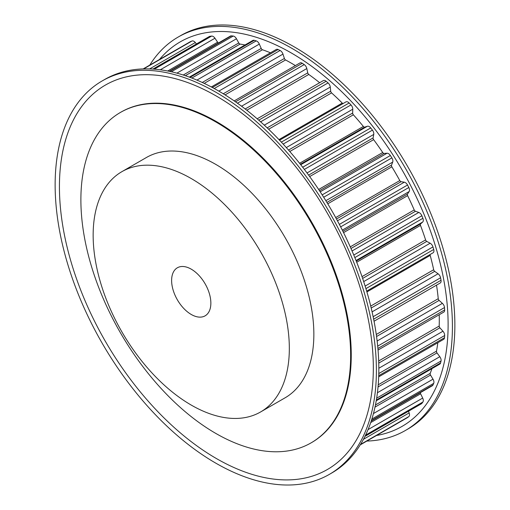 <?xml version="1.0" encoding="UTF-8"?>
<svg xmlns="http://www.w3.org/2000/svg" width="510" height="510" viewBox="0 0 510 510"><rect width="100%" height="100%" fill="white"/><g stroke="black" fill="none" stroke-linecap="round" stroke-linejoin="round"><path stroke-width="0.76" d="M191.237 269.159A27.744 16.02 60 0 1 209.368 293.607A27.744 16.02 60 0 1 205.109 315.837A27.744 16.02 60 0 1 191.237 314.466A27.744 16.02 60 0 1 173.113 290.018A27.744 16.02 60 0 1 177.365 267.782A27.744 16.02 60 0 1 191.237 269.159M366.843 441.08A227.16 131.153 -120 0 0 405.367 430.491L407.815 429.076A227.16 131.153 -120 0 0 442.635 247.044A227.16 131.153 -120 0 0 294.238 46.869A227.16 131.153 -120 0 0 180.655 35.617L178.207 37.032A227.16 131.153 -120 0 0 149.774 65.102M405.367 430.491A227.16 131.153 -120 0 0 440.187 248.459A227.16 131.153 -120 0 0 291.784 48.284A227.16 131.153 -120 0 0 178.207 37.032M376.539 435.476A221.958 128.15 -120 0 0 441.673 269.611A221.958 128.15 -120 0 0 291.172 52.887A221.958 128.15 -120 0 0 159.471 59.504M260.604 411.952L285.122 397.794A138.726 80.096 -120 0 0 306.389 286.633A138.726 80.096 -120 0 0 215.762 164.386A138.726 80.096 -120 0 0 146.402 157.513L121.877 171.672A138.726 80.096 -120 0 0 100.617 282.833A138.726 80.096 -120 0 0 191.237 405.08A138.726 80.096 -120 0 0 260.604 411.952A138.726 80.096 -120 0 0 281.864 300.792A138.726 80.096 -120 0 0 191.237 178.545A138.726 80.096 -120 0 0 121.877 171.672M215.762 92.176A227.16 131.153 60 0 1 364.166 292.351A227.16 131.153 60 0 1 329.345 474.383A227.16 131.153 60 0 1 215.762 463.131A227.16 131.153 60 0 1 67.365 262.956A227.16 131.153 60 0 1 102.185 80.924A227.16 131.153 60 0 1 215.762 92.176M102.185 80.924L104.633 79.509A227.16 131.153 60 0 1 218.216 90.761A227.16 131.153 60 0 1 366.613 290.936A227.16 131.153 60 0 1 331.793 472.968L329.345 474.383M216.374 458.528A221.958 128.15 60 0 1 59.428 186.685A221.958 128.15 60 0 1 216.374 96.071A221.958 128.15 60 0 1 373.326 367.914A221.958 128.15 60 0 1 216.374 458.528M215.762 121.909A190.746 110.128 60 0 1 340.374 289.999A190.746 110.128 60 0 1 311.132 442.846A190.746 110.128 60 0 1 215.762 433.398A190.746 110.128 60 0 1 91.15 265.308A190.746 110.128 60 0 1 120.392 112.461A190.746 110.128 60 0 1 215.762 121.909M120.392 112.461L121.004 112.111A190.746 110.128 60 0 1 216.374 121.558A190.746 110.128 60 0 1 340.986 289.642A190.746 110.128 60 0 1 311.75 442.489L311.132 442.846M190.179 41.788A4.163 2.403 60 0 1 190.326 41.693A4.163 2.403 60 0 1 190.479 41.616A217.623 125.645 60 0 1 191.989 40.998A4.163 2.403 60 0 1 195.311 42.54L196.471 43.949M152.936 69.079L209.393 36.484A4.163 2.403 60 0 1 209.922 36.306A217.623 125.645 60 0 1 211.618 36.082A4.163 2.403 60 0 1 214.952 38.237L217.617 42.19A1.734 1.001 -120 0 0 218.452 42.968M169.32 71.336L230.431 36.057A4.163 2.403 60 0 1 231.368 35.866A217.623 125.645 60 0 1 233.204 36.051A4.163 2.403 60 0 1 236.462 38.76L238.776 42.961A1.734 1.001 -120 0 0 240.095 44.083A209.476 120.94 60 0 1 245.042 44.956M189.344 77.112L252.909 40.411A4.163 2.403 60 0 1 254.286 40.309A217.623 125.645 60 0 1 256.218 40.889A4.163 2.403 60 0 1 259.322 44.096L261.216 48.431A1.734 1.001 -120 0 0 262.471 49.751A209.476 120.94 60 0 1 270.466 52.804M211.325 86.955L276.28 49.451A4.163 2.403 60 0 1 278.109 49.527A217.623 125.645 60 0 1 280.086 50.49A4.163 2.403 60 0 1 282.967 54.105L284.401 58.478A1.734 1.001 -120 0 0 285.555 59.963A209.476 120.94 60 0 1 295.392 65.586M234.205 100.916L299.963 62.953A4.163 2.403 60 0 1 302.258 63.285A217.623 125.645 60 0 1 304.234 64.611A4.163 2.403 60 0 1 306.816 68.55L307.747 72.847A1.734 1.001 -120 0 0 308.779 74.46A209.476 120.94 60 0 1 319.662 82.722M257.18 118.798L323.378 80.574A4.163 2.403 60 0 1 326.126 81.256A217.623 125.645 60 0 1 328.058 82.907A4.163 2.403 60 0 1 330.276 87.07L330.69 91.188A1.734 1.001 -120 0 0 331.57 92.89A209.476 120.94 60 0 1 342.248 103.065A1.734 1.001 -120 0 0 343.077 103.549M345.952 101.892L279.55 140.225L345.882 101.936A4.163 2.403 60 0 1 345.952 101.892A4.163 2.403 60 0 1 349.14 102.988A217.623 125.645 60 0 1 350.976 104.92A4.163 2.403 60 0 1 352.773 109.21L352.652 113.054A1.734 1.001 -120 0 0 353.366 114.795A209.476 120.94 60 0 1 363.369 126.461A1.734 1.001 -120 0 0 364.726 127.117L367.391 126.25A4.163 2.403 60 0 1 370.725 127.946A217.623 125.645 60 0 1 372.421 130.12A4.163 2.403 60 0 1 373.753 134.43L373.11 137.898A1.734 1.001 -120 0 0 373.632 139.644A209.476 120.94 60 0 1 382.717 152.509A1.734 1.001 -120 0 0 384.068 153.414L387.033 153.23A4.163 2.403 60 0 1 390.354 155.518A217.623 125.645 60 0 1 391.865 157.883A4.163 2.403 60 0 1 392.7 162.097L391.546 165.106A1.734 1.001 -120 0 0 391.865 166.815A209.476 120.94 60 0 1 399.802 180.565A1.734 1.001 -120 0 0 401.121 181.694L404.309 182.197A4.163 2.403 60 0 1 407.535 185.028A217.623 125.645 60 0 1 408.829 187.521A4.163 2.403 60 0 1 409.154 191.543L407.509 194.017A1.734 1.001 -120 0 0 407.617 195.642A209.476 120.94 60 0 1 414.216 209.941A1.734 1.001 -120 0 0 415.471 211.267L418.799 212.44A4.163 2.403 60 0 1 421.859 215.749A217.623 125.645 60 0 1 422.892 218.305A4.163 2.403 60 0 1 422.694 222.035L420.61 223.915A1.734 1.001 -120 0 0 420.501 225.414A209.476 120.94 60 0 1 425.601 239.91A1.734 1.001 -120 0 0 426.755 241.402L430.147 243.219A4.163 2.403 60 0 1 432.958 246.916A217.623 125.645 60 0 1 433.717 249.479A4.163 2.403 60 0 1 433.073 252.788A4.163 2.403 60 0 1 432.996 252.826L366.671 291.121L433.073 252.788M430.198 254.445A1.734 1.001 -120 0 0 430.204 255.408A209.476 120.94 60 0 1 433.678 269.739A1.734 1.001 -120 0 0 434.705 271.358L438.071 273.774A4.163 2.403 60 0 1 440.57 277.778A217.623 125.645 60 0 1 441.029 280.27A4.163 2.403 60 0 1 440.245 282.993L374.047 321.217M436.528 285.141A209.476 120.94 60 0 1 438.243 298.694A1.734 1.001 -120 0 0 439.123 300.396L442.38 303.354A4.163 2.403 60 0 1 444.497 307.555A217.623 125.645 60 0 1 444.656 309.933A4.163 2.403 60 0 1 443.802 312.088L378.044 350.051M439.231 314.721A209.476 120.94 60 0 1 439.186 326.056A1.734 1.001 -120 0 0 439.894 327.803L442.96 331.226A4.163 2.403 60 0 1 444.656 335.529A217.623 125.645 60 0 1 444.497 337.722A4.163 2.403 60 0 1 443.649 339.348L378.694 376.845M437.835 342.701A209.476 120.94 60 0 1 436.483 351.154A1.734 1.001 -120 0 0 437 352.901L439.811 356.707A4.163 2.403 60 0 1 441.029 361.003A217.623 125.645 60 0 1 440.57 362.967A4.163 2.403 60 0 1 439.792 364.102L376.227 400.803M431.925 368.647A209.476 120.94 60 0 1 430.204 373.365A1.734 1.001 -120 0 0 430.523 375.073L432.996 379.172A4.163 2.403 60 0 1 433.717 383.354A217.623 125.645 60 0 1 432.958 385.031A4.163 2.403 60 0 1 432.327 385.751L371.223 421.031M420.348 392.668A1.734 1.001 -120 0 0 420.61 393.777L422.694 398.068A4.163 2.403 60 0 1 422.892 402.027A217.623 125.645 60 0 1 421.859 403.384A4.163 2.403 60 0 1 421.438 403.754L364.981 436.35M408.51 411.213L409.154 412.921A4.163 2.403 60 0 1 408.829 416.568A217.623 125.645 60 0 1 407.535 417.569A4.163 2.403 60 0 1 407.394 417.664A4.163 2.403 60 0 1 407.235 417.741M190.479 41.616L143.182 68.92M191.989 40.998L143.648 68.907M209.922 36.306L153.134 69.092M195.311 42.54L149.621 68.92M211.618 36.082L154.3 69.175M231.368 35.866L169.773 71.432M217.617 42.19L167.707 71.011M214.952 38.237L160.287 69.8M233.204 36.051L171.334 71.77M254.286 40.309L190.071 77.38M240.095 44.083L185.328 75.703M238.776 42.961L183.243 75.021M236.462 38.76L176.9 73.147M256.218 40.889L191.849 78.055M278.109 49.527L212.345 87.497M262.471 49.751L204.217 83.385M261.216 48.431L202.266 82.467M259.322 44.096L196.936 80.108M280.086 50.49L214.226 88.517M302.258 63.285L235.512 101.821M285.555 59.963L225.069 94.885M284.401 58.478L223.272 93.77M282.967 54.105L218.847 91.124M304.234 64.611L237.424 103.186M326.126 81.256L258.742 120.162M308.779 74.46L246.815 110.236M307.747 72.847L245.189 108.968M306.816 68.55L241.568 106.214M328.058 82.907L260.629 121.833M349.14 102.988L281.341 142.131M342.248 103.065L278.957 139.606M331.57 92.89L268.623 129.234M330.69 91.188L267.176 127.857M330.276 87.07L264.295 125.16M350.976 104.92L283.152 144.081M370.725 127.946L302.679 167.235M367.391 126.25L300.728 164.743M364.726 127.117L300.365 164.277M363.369 126.461L299.58 163.289M353.366 114.795L289.782 151.508M352.652 113.054L288.532 150.074M352.773 109.21L286.32 147.575M372.421 130.12L304.355 169.422M390.354 155.518L322.18 194.877M387.033 153.23L320.197 191.817M384.068 153.414L319.47 190.708M382.717 152.509L318.661 189.49M373.632 139.644L309.672 176.568M373.11 137.898L308.62 175.128M373.753 134.43L307.02 172.954M391.865 157.883L323.691 197.242M407.535 185.028L339.36 224.394M404.309 182.197L337.448 220.792M401.121 181.694L336.485 219.013M399.802 180.565L335.695 217.579M391.865 166.815L327.758 203.822M391.546 165.106L326.904 202.425M392.7 162.097L325.845 200.698M408.829 187.521L340.654 226.88M421.859 215.749L353.793 255.045M418.799 212.44L352.059 250.971M415.471 211.267L350.982 248.498M414.216 209.941L350.262 246.865M407.617 195.642L343.561 232.624M407.509 194.017L342.911 231.31M409.154 191.543L342.318 230.131M422.892 218.305L354.845 257.595M432.958 246.916L365.134 286.078M430.147 243.219L363.687 281.584M426.755 241.402L362.635 278.422M425.601 239.91L362.017 276.624M420.501 225.414L356.713 262.248M420.61 223.915L356.248 261.075M422.694 222.035L356.031 260.527M433.717 249.479L365.919 288.622M440.57 277.778L373.142 316.704M438.071 273.774L372.09 311.865M434.705 271.358L371.197 308.021M433.678 269.739L370.725 306.083M430.204 255.408L366.913 291.949M441.029 280.27L373.645 319.177M444.497 307.555L377.687 346.131M442.38 303.354L377.132 341.018M439.123 300.396L376.558 336.511M438.243 298.694L376.278 334.471M444.656 309.933L377.91 348.464M444.656 335.529L378.79 373.55M442.96 331.226L378.841 368.245M439.894 327.803L378.764 363.094M439.186 326.056L378.694 360.978M444.497 337.722L378.732 375.692M441.029 361.003L376.661 398.163M439.811 356.707L377.425 392.725M437 352.901L378.05 386.937M436.483 351.154L378.229 384.782M440.57 362.967L376.354 400.038M433.717 383.354L371.847 419.073M432.996 379.172L373.435 413.559M430.523 375.073L374.99 407.133M430.204 373.365L375.436 404.985M432.958 385.031L371.363 420.597M422.892 402.027L365.581 435.119M422.694 398.068L368.035 429.624M420.61 393.777L370.693 422.592M421.859 403.384L365.064 436.171M408.829 416.568L360.481 444.484M409.154 412.921L363.458 439.301M407.535 417.569L360.238 444.879M190.326 41.693L143.157 68.92M392.018 426.545L407.394 417.664"/></g></svg>
